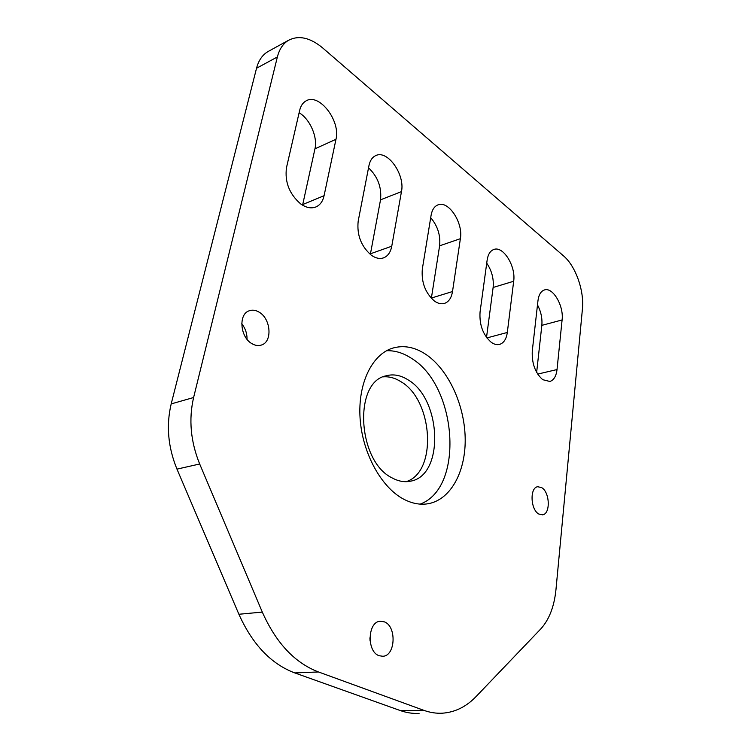 <?xml version="1.0" encoding="UTF-8"?>
<svg xmlns="http://www.w3.org/2000/svg" width="751" height="751" viewBox="0 0 751 751"><rect width="100%" height="100%" fill="white"/><g stroke="black" fill="none" stroke-linecap="round" stroke-linejoin="round"><path stroke-width="1.13" d="M403.522 499.086C412.318 503.724 420.851 505.207 429.131 503.545C451.623 498.842 466.174 470.126 465.16 437.073C464.202 403.991 448.169 369.511 426.061 354.51C414.805 347 403.597 344.897 392.435 348.201C371.989 354.547 357.729 383.62 360.086 418.298C362.339 452.956 381.161 487.277 403.522 499.086M420.109 504.128C464.625 487.99 457.303 385.892 411.567 358.396C403.39 352.998 395.064 350.435 386.587 350.717M532.271 351.083C531.736 363.409 535.228 372.947 542.729 379.687L549.863 381.47C553.834 380.156 556.228 376.185 557.026 369.558L562.095 319.954C563.982 305.77 552.698 286.6 544.231 290.027C540.823 291.304 538.73 294.852 537.969 300.672L532.271 351.083M480.049 312.106C479.269 324.901 483.015 334.965 491.267 342.315C494.252 344.437 497.096 345.113 499.8 344.343C503.893 342.888 506.399 338.926 507.319 332.458L513.675 281.259C516.059 266.239 503.067 245.37 493.632 249.557C490.168 250.947 488.009 254.458 487.146 260.071L480.049 312.106M422.325 269.027C421.255 282.31 425.282 292.974 434.407 301.029C438.04 303.601 441.485 304.362 444.723 303.32C448.882 301.714 451.473 297.79 452.506 291.548L460.382 238.687C463.395 222.709 448.244 199.832 437.702 204.995C434.247 206.516 432.05 209.942 431.093 215.284L422.325 269.027M358.18 221.16C356.753 234.96 361.109 246.29 371.257 255.171C375.735 258.316 379.931 259.179 383.827 257.753C387.985 255.988 390.623 252.148 391.759 246.215L401.466 191.618C405.268 174.561 387.356 149.271 375.556 155.692C372.186 157.344 369.99 160.658 368.957 165.633L358.18 221.16M286.488 167.651C284.62 182.005 289.36 194.096 300.7 203.934C306.305 207.839 311.458 208.806 316.18 206.835C320.217 204.92 322.855 201.212 324.075 195.701L335.979 139.292C340.785 121.014 319.288 92.777 306.098 100.869C302.916 102.624 300.775 105.76 299.677 110.294L286.488 167.651M370.074 641.035L369.905 637.852M379.095 655.726L382.907 656.28C395.627 655.801 396.744 626.212 384.371 621.856L380.147 621.237C367.596 621.781 366.554 651.699 379.095 655.726M538.852 514.05L542.551 514.839C550.708 514.003 549.882 492.046 541.593 487.587L537.688 486.732C529.586 487.577 530.478 509.788 538.852 514.05M247.032 339.292C247.126 333.5 245.361 328.318 241.738 323.728M251.998 343.695C255.302 345.601 258.475 346.033 261.526 345C272.632 341.752 270.923 318.781 259.17 312.191C255.715 310.097 252.364 309.637 249.135 310.811C238.189 314.19 240.151 337.424 251.998 343.695M406.066 481.682C437.589 472.313 433.205 400.133 400.921 381.686C395.064 377.978 389.149 376.373 383.17 376.861M392.247 477.974C398.565 481.382 404.723 482.442 410.722 481.147C444.489 475.402 441.682 399.147 408.093 379.875C400.621 375.134 393.205 373.801 385.854 375.866C353.242 382.287 357.523 461.602 392.247 477.974M582.419 309.018C584.362 290.797 575.604 265.976 563.503 255.866L322.77 48.017C310.276 37.625 298.879 35.034 288.6 40.244C283.136 43.52 279.391 49.087 277.372 56.954L193.608 397.523C188.576 419.415 190.604 441.569 199.682 463.996L262.306 612.093C276.068 642.95 294.786 662.898 318.462 671.957L423.808 710.324C430.079 712.586 436.303 713.544 442.489 713.187C455.134 712.267 466.371 706.682 476.209 696.421L540.701 629.009C549.169 619.706 554.257 606.545 555.975 589.526L582.419 309.018M486.517 337.424L493.125 287.464C493.933 278.799 491.802 270.689 486.723 263.141M370.337 254.467L380.522 199.841C381.818 187.393 377.828 176.72 368.525 167.82M268.792 51.143L267.863 51.65C262.371 54.936 258.597 60.465 256.532 68.247L171.19 403.907C166.074 425.413 167.999 447.155 176.973 469.122L238.893 614.262C252.505 644.499 271.149 664.062 294.824 672.934L400.311 710.568C406.601 712.783 412.862 713.722 419.077 713.384M302.578 205.173L314.951 148.82C317.804 137.095 309.975 119.099 299.114 112.744M431.346 298.316L439.607 245.821C440.649 235.363 437.683 225.985 430.699 217.677M536.646 372.374L541.837 325.361C542.429 318.358 540.983 311.543 537.491 304.915M277.372 56.954L256.532 68.247M193.608 397.523L171.19 403.907M199.682 463.996L176.973 469.122M262.306 612.093L238.893 614.262M318.462 671.957L294.824 672.934M423.808 710.324L400.311 710.568M335.979 139.292L314.951 148.82M324.075 195.701L302.728 204.525M401.466 191.618L380.522 199.841M391.759 246.215L370.478 253.772M460.382 238.687L439.607 245.821M452.506 291.548L431.384 298.044M513.675 281.259L493.125 287.464M507.319 332.458L486.892 337.931M562.095 319.954L541.837 325.361M557.026 369.558L537.678 374.101M426.361 503.987L429.131 503.545M382.907 656.28L382.146 656.318M261.526 345L260.804 345.225M410.722 481.147L408.854 481.475M288.6 40.244L267.863 51.65M316.18 206.835L315.476 207.126M383.827 257.753L383.179 257.978M444.723 303.32L444.132 303.488M499.8 344.343L499.284 344.474"/></g></svg>
